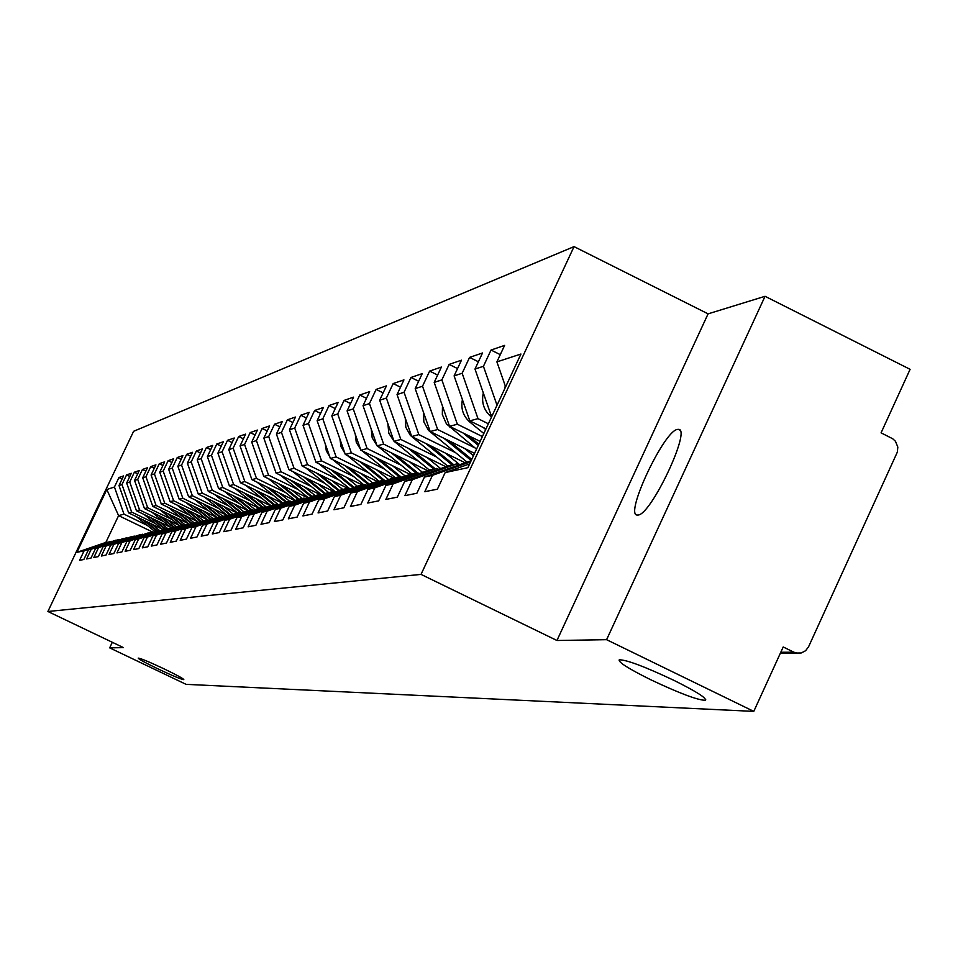<?xml version="1.0" encoding="UTF-8"?>
<svg xmlns="http://www.w3.org/2000/svg" width="958" height="958" viewBox="0 0 958 958"><rect width="100%" height="100%" fill="white"/><g stroke="black" fill="none" stroke-linecap="round" stroke-linejoin="round"><path stroke-width="1.44" d="M650.889 679.821C679.593 693.364 697.735 700.19 705.327 700.298C706.812 698.166 696.322 691.508 673.857 680.324C644.734 666.6 626.532 659.751 619.239 659.799C618.03 662.062 628.58 668.744 650.889 679.821M157.819 668.816C172.572 675.761 181.242 679.378 183.816 679.653C183.505 678.683 176.991 675.115 164.261 668.959C149.412 661.966 140.73 658.35 138.215 658.098C138.611 659.116 145.137 662.685 157.819 668.816M677.51 429.412L678.336 429.352C692.107 427.951 650.889 515.452 637.944 515.033L637.31 515.057C624.029 515.679 664.074 430.429 677.51 429.412M574.046 246.613L133.605 431.304L47.9 611.491L421.029 574.393L574.046 246.613L708.082 313.853L556.945 640.495L606.594 639.681L765.047 296.297L708.082 313.853M765.047 296.297L910.1 369.321L881.073 432.848L892.712 438.752L895.467 441.291L897.826 447.099L897.335 452.116L808.564 646.794L805.57 650.745L801.235 652.985L780.339 653.272M153.088 532.265L118.6 515.608L106.817 489.514L76.927 552.347L84.112 550.79L79.574 560.346L83.837 559.496L88.411 549.868L115.655 540.24L119.331 539.929M106.817 489.514L114.433 487.023L118.96 477.515L122.085 479.024M162.441 529.235L128.635 512.901L118.996 485.526L123.558 475.934L118.96 477.515M118.996 485.526L121.977 484.556L126.564 474.905L129.785 476.473M170.907 527.451L136.455 510.794L126.672 483.024L131.294 473.288L126.564 474.905M126.672 483.024L129.725 482.018L134.383 472.222L137.701 473.839M179.625 525.607L144.49 508.614L134.563 480.437L139.257 470.558L134.383 472.222M134.563 480.437L137.724 479.407L142.443 469.468L145.867 471.12M188.606 523.727L152.777 506.387L142.706 477.779L147.472 467.744L142.443 469.468M142.706 477.779L145.951 476.713L150.741 466.618L154.274 468.33M197.875 521.775L161.315 504.076L151.089 475.024L155.926 464.846L150.741 466.618M151.089 475.024L154.442 473.935L159.303 463.684L162.944 465.456M186.056 502.567L207.371 519.715L170.129 501.705L159.746 472.198L164.644 461.864L159.303 463.684M159.746 472.198L163.195 471.073L168.141 460.666L171.889 462.486M216.999 517.559L179.218 499.25L168.668 469.276L173.649 458.774L168.141 460.666M168.668 469.276L172.236 468.115L177.242 457.541L181.122 459.433M226.962 515.332L188.594 496.723L177.877 466.271L182.942 455.589L177.242 457.541M177.877 466.271L181.565 465.061L186.654 454.32L190.654 456.271M237.273 513.033L198.282 494.112L187.397 463.157L192.534 452.308L186.654 454.32M187.397 463.157L191.193 461.912L196.366 450.99L200.509 453.002M247.906 510.65L208.293 491.406L197.228 459.936L202.449 448.907L196.366 450.99M197.228 459.936L201.156 458.654L206.413 447.554L210.688 449.637M259.031 508.243L218.64 488.616L207.383 456.607L212.7 445.398L206.413 447.554M207.383 456.607L211.455 455.278L216.795 443.997L221.226 446.153M270.575 505.776L229.345 485.73L217.897 453.17L223.298 441.77L216.795 443.997M217.897 453.17L222.112 451.793L227.537 440.309L232.123 442.548M282.538 503.237L240.422 482.748L228.782 449.613L234.267 438.01L227.537 440.309M228.782 449.613L233.141 448.188L238.662 436.501L243.416 438.824M294.944 500.603L251.894 479.647L240.051 445.925L245.631 434.118L238.662 436.501M240.051 445.925L244.565 444.452L250.194 432.561L255.103 434.956M307.793 497.873L263.785 476.437L251.726 442.105L257.415 430.082L250.194 432.561M251.726 442.105L256.409 440.572L262.133 428.466L267.234 430.956M321.134 495.058L276.12 473.108L263.845 438.141L269.629 425.903L262.133 428.466M263.845 438.141L268.695 436.549L274.527 424.214L279.82 426.813M334.977 492.137L288.909 469.659L276.407 434.034L282.299 421.556L274.527 424.214M276.407 434.034L281.46 432.381L287.388 419.82L292.885 422.502M347.73 488.305L302.201 466.079L289.46 429.759L295.459 417.053L287.388 419.82M289.46 429.759L294.705 428.046L300.74 415.233L306.452 418.035M362.411 485.023L316.008 462.355L303.027 425.316L309.135 412.359L300.74 415.233M303.027 425.316L308.476 423.544L314.631 410.479L320.571 413.401M377.668 481.611L330.366 458.475L317.134 420.706L323.361 407.497L314.631 410.479M317.134 420.706L322.798 418.85L329.073 405.533L335.264 408.575M393.546 478.054L345.311 454.451L331.803 415.904L338.162 402.42L329.073 405.533M331.803 415.904L337.707 413.976L344.114 400.384L350.556 403.546M410.096 474.366L360.879 450.248L347.095 410.898L353.574 397.139L344.114 400.384M347.095 410.898L353.251 408.886L359.777 395.019L366.507 398.324M427.591 470.629L377.105 445.865L363.034 405.689L369.644 391.63L359.777 395.019M363.034 405.689L369.453 403.581L376.123 389.415L383.14 392.876M445.865 466.738L394.037 441.303L379.667 400.24L386.421 385.894L376.123 389.415M379.667 400.24L386.373 398.049L393.175 383.571L400.504 387.188M464.953 462.69L411.712 436.537L397.043 394.564L403.929 379.895L393.175 383.571M397.043 394.564L404.048 392.265L410.994 377.476L418.658 381.26M474.557 453.362L430.202 431.543L415.197 388.625L422.239 373.62L410.994 377.476M415.197 388.625L422.526 386.218L429.627 371.093L437.65 375.057M480.138 441.399L449.553 426.322L434.202 382.398L441.399 367.058L429.627 371.093M434.202 382.398L441.877 379.895L449.134 364.411L457.541 368.567M486.005 428.849L469.815 420.861L454.116 375.895L461.469 360.184L449.134 364.411M454.116 375.895L462.151 373.261L469.576 357.406L478.401 361.777M492.149 415.664L491.059 415.125L474.988 369.058L482.521 352.975L469.576 357.406M474.988 369.058L483.431 366.303L491.023 350.053L500.292 354.652M505.608 386.852L496.903 361.885L504.615 345.395L491.023 350.053M496.903 361.885L520.936 354.029L467.875 467.672L445.159 472.581L469.636 463.888M88.411 549.868L91.214 549.257L86.615 558.945L90.998 558.071L95.644 548.299L98.53 547.665L93.86 557.496L98.387 556.598L103.093 546.683L106.075 546.036L101.332 556.011L105.991 555.089L110.769 545.018L113.834 544.36L109.02 554.478L113.822 553.532L118.684 543.306L121.846 542.623L116.96 552.91L121.917 551.916L126.839 541.545L130.096 540.839L125.139 551.281L130.252 550.263L135.258 539.713L138.623 538.983L133.581 549.605L138.862 548.551L143.94 537.833L147.424 537.079L142.311 547.868L147.76 546.779L152.921 535.893L156.513 535.115L151.316 546.072L156.944 544.958L162.189 533.881L165.902 533.079L160.621 544.228L166.453 543.066L171.781 531.81L175.613 530.971L170.249 542.312L176.272 541.114L181.697 529.654L185.672 528.792L180.212 540.324L186.451 539.091L191.971 527.427L196.079 526.541L190.534 538.276L196.989 536.995L202.605 525.128L206.868 524.206L201.216 536.145L207.91 534.815L213.622 522.745L218.041 521.787L212.293 533.953L219.238 532.564L225.046 520.266L229.633 519.272L223.789 531.666L230.998 530.229L236.913 517.691L241.679 516.661L235.716 529.295L243.2 527.798L249.236 515.033L254.181 513.955L248.11 526.828L255.894 525.271L262.037 512.255L267.174 511.141L260.995 524.265L269.09 522.649L275.353 509.369L280.706 508.207L274.395 521.595L282.826 519.919L289.208 506.363L294.777 505.165L288.346 518.817L297.136 517.081L303.65 503.237L309.458 501.98L302.896 515.931L312.057 514.111L318.703 499.98L324.762 498.663L318.056 512.913L327.624 511.009L334.402 496.579L340.737 495.202L333.899 509.764L343.886 507.776L350.808 493.023L357.43 491.586L350.436 506.471L360.891 504.399L367.968 489.31L374.889 487.814L367.74 503.034L378.673 500.854L385.918 485.419L393.163 483.85L385.858 499.429L397.319 497.154L404.719 481.347L412.323 479.695L404.851 495.657L416.874 493.262L424.454 477.072L432.429 475.348L424.789 491.694L437.411 489.179L445.159 472.581M155.328 523.511L131.665 512.075L128.635 512.901M131.665 512.075L121.977 484.556M91.214 549.257L118.612 539.582M163.578 521.559L139.569 509.943L136.455 510.794M95.644 548.299L123.283 538.54L127.067 538.216M139.569 509.943L129.725 482.018M98.53 547.665L126.324 537.857M172.081 519.547L147.7 507.752L144.49 508.614M103.093 546.683L131.126 536.779L135.03 536.444M147.7 507.752L137.724 479.407M106.075 546.036L134.264 536.073M180.834 517.464L156.082 505.489L152.777 506.387M110.769 545.018L139.221 534.971L143.245 534.624M156.082 505.489L145.951 476.713M113.834 544.36L142.455 534.241M189.852 515.332L164.728 503.166L161.315 504.076M118.684 543.306L147.556 533.103L151.711 532.756M164.728 503.166L154.442 473.935M121.846 542.623L150.885 532.361M199.168 513.117L173.649 500.759L170.129 501.705M126.839 541.545L156.154 531.175L160.441 530.816M173.649 500.759L163.195 471.073M130.096 540.839L159.591 530.409M208.772 510.842L182.846 498.268L179.218 499.25M135.258 539.713L165.027 529.199L169.446 528.816M182.846 498.268L172.236 468.115M138.623 538.983L168.572 528.397M218.687 508.494L192.342 495.717L188.594 496.723M143.94 537.833L174.188 527.139L178.751 526.756M192.342 495.717L181.565 465.061M147.424 537.079L177.853 526.325M228.938 506.064L202.15 493.071L198.282 494.112M152.921 535.893L183.649 525.032L188.355 524.625M202.15 493.071L191.193 461.912M156.513 535.115L187.433 524.182M239.524 503.549L212.293 490.328L208.293 491.406M162.189 533.881L193.42 522.84L198.282 522.433M212.293 490.328L201.156 458.654M165.902 533.079L197.324 521.966M250.481 500.962L222.783 487.502L218.64 488.616M171.781 531.81L203.527 520.577L208.557 520.158M222.783 487.502L211.455 455.278M175.613 530.971L207.563 519.679M261.809 498.28L233.62 484.58L229.345 485.73M181.697 529.654L213.969 518.242L219.19 517.799M233.62 484.58L222.112 451.793M185.672 528.792L218.161 517.308M273.533 495.502L244.853 481.551L240.422 482.748M191.971 527.427L224.795 515.823L229.13 514.853L230.195 515.368M244.853 481.551L233.141 448.188M196.079 526.541L229.13 514.853M285.688 492.616L256.493 478.401L251.894 479.647M202.605 525.128L236.003 513.308L240.494 512.302L241.596 512.841M256.493 478.401L244.565 444.452M206.868 524.206L240.494 512.302M298.285 489.634L268.551 475.156L263.785 476.437M213.622 522.745L247.607 510.71L252.265 509.668L253.415 510.231M268.551 475.156L256.409 440.572M218.041 521.787L252.265 509.668M311.338 486.544L281.065 471.779L276.12 473.108M225.046 520.266L259.654 508.015L264.48 506.938L265.677 507.512M281.065 471.779L268.695 436.549M229.633 519.272L264.48 506.938M324.906 483.335L294.046 468.27L288.909 469.659M236.913 517.691L272.144 505.225L277.161 504.1L278.395 504.698M294.046 468.27L281.46 432.381M241.679 516.661L277.161 504.1M338.988 479.994L307.53 464.642L302.201 466.079M249.236 515.033L285.125 502.315L290.334 501.154L291.615 501.776M307.53 464.642L294.705 428.046M254.181 513.955L290.334 501.154M353.634 476.533L321.553 460.858L316.008 462.355M262.037 512.255L298.609 499.298L304.033 498.088L305.363 498.735M321.553 460.858L308.476 423.544M267.174 511.141L304.033 498.088M368.854 472.929L336.138 456.918L330.366 458.475M275.353 509.369L312.631 496.16L318.272 494.903L319.661 495.573M336.138 456.918L322.798 418.85M280.706 508.207L318.272 494.903M384.721 469.18L351.323 452.823L345.311 454.451M289.208 506.363L327.229 492.891L333.109 491.586L334.558 492.292M351.323 452.823L337.707 413.976M294.777 505.165L333.109 491.586M401.234 465.265L367.142 448.56L360.879 450.248M303.65 503.237L342.437 489.49L348.556 488.125L350.065 488.855M367.142 448.56L353.251 408.886M309.458 501.98L348.556 488.125M418.466 461.193L383.631 444.105L377.105 445.865M318.703 499.98L358.292 485.946L364.675 484.52L366.255 485.287M383.631 444.105L369.453 403.581M324.762 498.663L364.675 484.52M436.453 456.942L400.851 439.459L394.037 441.303M334.402 496.579L374.829 482.245L381.5 480.748L383.14 481.563M400.851 439.459L386.373 398.049M340.737 495.202L381.5 480.748M455.242 452.499L418.85 434.609L411.712 436.537M350.808 493.023L392.109 478.377L399.067 476.821L400.791 477.659M418.85 434.609L404.048 392.265M357.43 491.586L399.067 476.821M474.893 447.853L437.662 429.531L430.202 431.543M367.968 489.31L410.168 474.342L417.449 472.701L419.257 473.587M437.662 429.531L422.526 386.218M374.889 487.814L417.449 472.701M482.401 436.561L457.361 424.226L449.553 426.322M385.918 485.419L429.064 470.103L436.692 468.402L438.584 469.324M457.361 424.226L441.877 379.895M393.163 483.85L436.692 468.402M488.376 423.771L477.994 418.658L469.815 420.861M404.719 481.347L448.871 465.672L456.87 463.888L458.846 464.858M477.994 418.658L462.151 373.261M412.323 479.695L456.87 463.888M492.604 414.718L491.059 415.125M424.454 477.072L471.132 460.69M497.022 405.246L483.431 366.303M432.429 475.348L470.618 461.78M780.806 652.254L793.871 652.206L783.213 646.973L753.778 711.387L606.594 639.681M793.871 652.206L797.343 653.236M112.325 642.279L109.679 647.859L186.068 684.347L753.778 711.387M109.679 647.859L123.51 647.632L47.9 611.491M556.945 640.495L421.029 574.393M147.316 525.415L123.989 514.147L118.6 515.608L105.847 542.432L111.823 541.593M123.989 514.147L114.433 487.023M84.112 550.79L111.116 541.258M76.927 552.347L105.847 542.432M505.273 385.894L504.567 389.08M483.323 392.948C481.251 402.3 483.766 410.168 490.879 416.55L491.502 417.053M462.415 399.678C460.642 408.611 463.157 416.119 469.935 422.167L483.826 433.495M483.131 427.424L485.682 429.519M442.476 406.084L442.333 414.563L446.416 423.867L476.509 449.17M463.121 433.016L478.281 445.374M468.223 435.531L478.844 444.177M423.448 412.203L423.855 421.903L428.513 430.405L466.905 461.995M444.009 438.333L471.216 460.511M448.883 440.728L471.755 459.361M464.63 448.476L473.468 455.685M405.258 418.059L405.833 427.316L410.359 435.411L447.697 466.091M425.711 443.41L452.164 464.941M430.37 445.698L453.613 464.618M445.434 453.098L459.565 464.606M387.87 423.675L388.816 433.208L394.013 441.231M394.133 441.351L429.352 470.043M408.192 448.248L433.77 469.049M412.647 450.44L435.16 468.749M427.064 457.517L440.668 468.582M371.213 429.052L372.207 437.878L376.937 445.398M377.823 446.224L411.916 473.947M391.391 452.883L416.155 473.001M395.666 454.978L417.532 472.749M409.473 461.744L422.586 472.402M355.262 434.214L356.28 442.368L360.567 449.374M362.208 450.895L395.199 477.683M375.273 457.301L399.678 477.108M379.38 459.313L401.618 477.371M392.624 465.804L405.27 476.078M339.958 439.171L341 446.679L344.868 453.182M359.801 461.54L384.062 481.227M347.251 455.397L379.152 481.275M363.741 463.468L385.152 480.844M376.446 469.683L388.661 479.599M325.277 443.949L326.319 450.811L329.78 456.822M344.928 465.6L368.303 484.556M332.869 459.708L363.741 484.724M348.712 467.456L369.357 484.185M360.915 473.42L372.722 482.988M311.17 448.548L315.29 460.307M330.63 469.492L353.167 487.766M319.026 463.828L349.718 488.688M334.258 471.276L354.173 487.406M345.994 477L357.418 486.257M297.615 453.002L301.339 463.624M316.859 473.24L338.617 490.843M305.698 467.791L335.539 491.933M320.355 474.94L339.575 490.508M331.648 480.449L342.724 489.43M284.574 457.301L287.903 466.809M303.602 476.833L324.606 493.825M292.861 471.587L321.649 494.879M306.967 478.473L325.54 493.502M317.84 483.766L328.702 492.568M272.036 461.493L274.958 469.827M290.825 480.281L311.122 496.699M280.466 475.24L308.26 497.705M294.07 481.862L312.021 496.376M304.536 486.963L315.194 495.585M259.965 465.564L262.468 472.689M278.491 483.61L298.13 499.477M268.515 478.737L295.375 500.447M281.628 485.131L299.04 499.202M291.723 490.041L302.177 498.507M248.35 469.576L250.397 475.372M266.599 486.808L285.652 502.196M256.96 482.114L282.933 503.094M269.617 488.269L286.598 501.992M279.353 493.011L289.627 501.309M237.201 473.575L238.698 477.826M255.115 489.885L273.677 504.878M245.811 485.371L270.946 505.644M258.025 491.31L274.587 504.674M267.426 495.885L278.275 504.638M226.555 477.814L227.262 479.826M244.015 492.867L262.109 507.465M235.021 488.496L259.355 508.123M246.829 494.232L262.983 507.273M255.906 498.651L266.528 507.213M233.273 495.729L250.936 509.967M224.591 491.514L248.23 510.578M236.003 497.058L251.774 509.776M244.781 501.321L255.091 509.632M222.891 498.507L240.123 512.386M214.496 494.424L237.512 512.973M225.525 499.777L241.691 512.805M234.015 503.896L244.039 511.979M212.844 501.178L230.375 515.296M204.713 497.238L227.142 515.296M215.394 502.411L231.082 515.057M223.609 506.399L233.345 514.254M203.12 503.764L220.136 517.464M195.24 499.944L217.095 517.548M205.587 504.962L220.807 517.224M213.526 508.818L223.01 516.446M193.684 506.267L210.209 519.571M196.079 507.429L210.868 519.332M203.779 511.153L212.999 518.589M184.547 508.686L200.605 521.607M177.158 505.106L198.569 522.338M186.858 509.812L201.24 521.38M194.318 513.428L203.312 520.661M175.685 511.033L191.301 523.595M168.512 507.56L189.313 524.289M177.925 512.123L191.911 523.367M185.157 515.62L193.983 522.721M167.087 513.308L182.271 525.511M160.13 509.943L180.344 526.193M169.255 514.362L182.87 525.307M176.272 517.751L184.954 524.733M158.729 515.512L173.506 527.379M151.987 512.243L171.65 528.038M160.848 516.53L174.093 527.175M167.662 519.823L176.2 526.696M150.622 517.643L165.016 529.199M144.071 514.47L163.207 529.834M152.681 518.637L165.65 529.056M159.291 521.835L167.71 528.588M142.754 519.715L156.837 531.031M136.383 516.637L155.004 531.582M144.742 520.673L157.459 530.888M151.16 523.775L159.459 530.445M491.861 416.287L490.879 416.55M471.576 421.724L469.935 422.167M451.266 427.172L449.961 427.531M431.89 432.369L430.872 432.645M413.365 437.339L412.611 437.543M705.699 699.496L705.327 700.298M678.336 429.352L679.677 430.022"/></g></svg>
